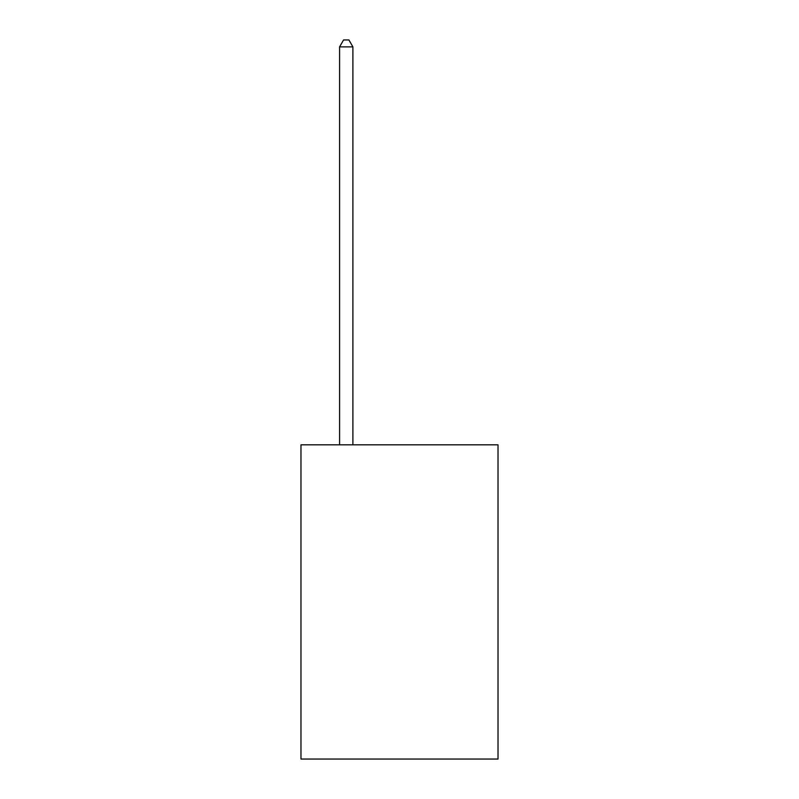 <?xml version="1.0" encoding="UTF-8"?>
<svg xmlns="http://www.w3.org/2000/svg" width="799" height="799" viewBox="0 0 799 799"><rect width="100%" height="100%" fill="white"/><g stroke="black" fill="none" stroke-linecap="round" stroke-linejoin="round"><path stroke-width="1.2" d="M498.027 444.823L498.027 759.05L300.973 759.05L300.973 444.823L498.027 444.823M352.898 444.823L352.898 46.871L339.585 46.871L339.585 444.823M339.585 46.871L343.58 39.95L348.903 39.95L352.898 46.871"/></g></svg>
